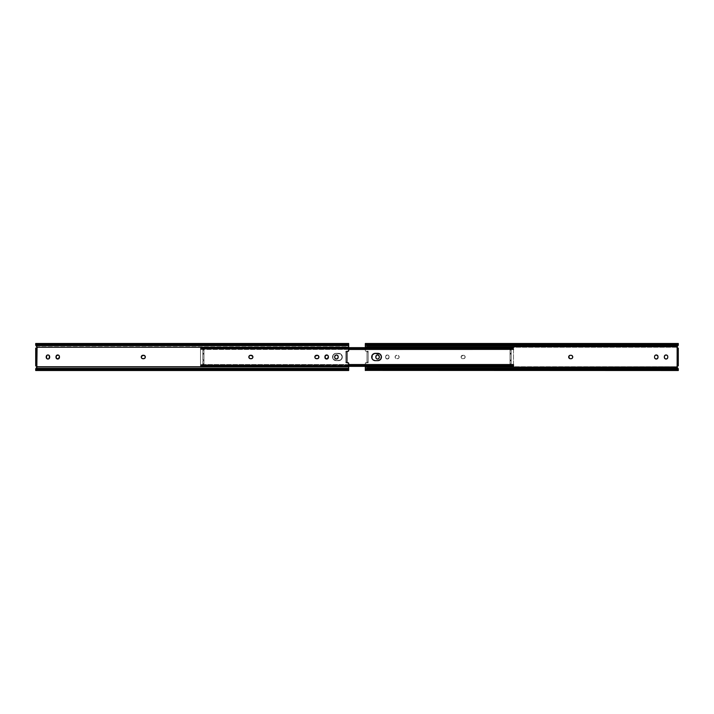 <?xml version="1.0" encoding="UTF-8"?>
<svg xmlns="http://www.w3.org/2000/svg" width="714" height="714" viewBox="0 0 714 714"><rect width="100%" height="100%" fill="white"/><g stroke="black" fill="none" stroke-linecap="round" stroke-linejoin="round"><path stroke-width="0.54" stroke-dasharray="3.57 2.68" d="M678.077 345.567L676.917 347.245L678.3 348.146L678.3 365.854L677.149 365.854L677.149 348.146L678.3 348.146L678.3 365.854L677.149 366.22L677.149 347.78L676.917 366.755L365.318 366.755L365.389 363.123L367.014 362.774L367.014 351.226L368.165 351.226L367.014 351.226L367.014 351.993L368.165 351.993L368.165 362.007L367.014 362.007L367.014 362.774L368.165 362.774L367.014 362.774L368.165 362.774L368.165 362.007L367.014 362.007L367.014 351.993L368.165 351.993L368.165 351.226L367.014 351.226L367.014 362.766L367.014 351.226L366.184 351.324A0.768 0.768 0 0 1 366.086 351.333A0.768 0.768 0 0 0 366.184 351.324A0.768 0.768 0 0 1 366.086 351.333L365.318 350.565L365.318 343.488M667.287 355.474A1.731 1.731 0 0 0 667.278 355.465L665.091 355.251A1.731 1.731 0 0 0 665.091 355.251L664.832 355.465A1.731 1.731 0 0 0 664.823 355.474L664.457 357.973L666.055 359.044L667.652 357.973L667.492 355.733M656.273 359.044L657.871 357.973L657.719 355.733L656.273 354.956L654.676 356.027A1.731 1.731 0 0 0 654.542 356.688L654.836 358.267L655.934 359.008M387.345 354.956A1.731 1.731 0 0 0 385.614 356.688A1.731 1.731 0 0 1 387.345 354.956L386.122 355.465L385.614 356.688L385.899 358.267L387.345 359.044L388.568 358.535L389.076 357.312L388.782 355.733L387.345 354.956A1.731 1.731 0 0 1 389.076 356.688A1.731 1.731 0 0 0 387.345 354.956L388.782 355.733L389.076 357.312A1.731 1.731 0 0 1 387.345 359.044A1.731 1.731 0 0 1 385.614 357.312A1.731 1.731 0 0 0 387.345 359.044A1.731 1.731 0 0 0 389.076 357.312L387.684 359.008L385.899 358.267L385.738 356.027L387.345 354.956M376.608 355.251A1.731 1.731 0 0 0 376.599 355.251L375.867 356.357L375.966 357.973L376.903 358.91L378.224 358.91L379.161 357.973L379.161 356.027L377.902 354.992L376.599 355.251M367.041 345.665L676.577 345.665L367.041 345.665M676.577 368.335L367.041 368.335L676.577 368.335M365.907 345.174L677.711 345.174L365.907 345.174M678.3 344.362L678.3 343.488L678.3 344.362L365.318 344.362L678.3 344.362L678.3 345.023M677.916 348.146L677.149 348.146L677.149 365.854L677.684 365.88M678.3 368.977L678.3 370.512L678.3 369.638L365.318 369.638L365.318 366.755L676.917 366.755L678.032 368.388L365.318 368.388L678.077 368.433M677.711 368.826L365.907 368.826L677.711 368.826M678.032 345.612L365.318 345.612L678.032 345.612M676.917 347.245L365.318 347.245L676.917 347.245M654.542 356.688L654.577 357.643M570.067 355.304L568.96 356.036L568.701 357.339L569.442 358.437L571.021 358.731L572.244 358.223L572.753 357L572.244 355.777L571.021 355.269M463.431 355.269L461.217 356.34L461.217 357.66L462.154 358.598L464.1 358.598L465.037 357.66L464.876 356.036L463.431 355.269A1.731 1.731 0 0 1 465.162 357A1.731 1.731 0 0 1 463.431 358.731A1.731 1.731 0 0 0 465.162 357A1.731 1.731 0 0 0 463.431 355.269L462.815 355.269A1.731 1.731 0 0 0 461.083 357A1.731 1.731 0 0 0 462.815 358.731L463.431 358.731L462.815 358.731A1.731 1.731 0 0 1 461.083 357A1.731 1.731 0 0 1 462.815 355.269L464.395 355.563L465.135 356.661L464.876 357.964L463.431 358.731L461.851 358.437L461.083 357L461.851 355.563L463.431 355.269M396.814 355.269L395.377 356.036L395.217 357.66L396.154 358.598L398.091 358.598L399.037 357.66L399.037 356.34L396.814 355.269A1.731 1.731 0 0 0 395.083 357A1.731 1.731 0 0 0 396.814 358.731L397.43 358.731A1.731 1.731 0 0 0 399.162 357A1.731 1.731 0 0 0 397.43 355.269A1.731 1.731 0 0 1 399.162 357A1.731 1.731 0 0 1 397.43 358.731L396.814 358.731A1.731 1.731 0 0 1 395.083 357A1.731 1.731 0 0 1 396.814 355.269L399.037 356.34L399.037 357.66L398.091 358.598L396.154 358.598L395.217 357.66L395.377 356.036L396.814 355.269M365.318 370.512L365.318 369.638L678.3 369.638M676.97 367.192L677.648 368.005M375.832 356.688L375.832 357.312M379.295 357.312L379.295 356.688M570.406 358.731L571.021 358.731M654.542 357.312A1.731 1.731 0 0 0 654.676 357.973M658.005 357.312L658.005 356.688M665.716 359.008A1.731 1.731 0 0 0 666.394 359.008M664.323 356.688L664.323 357.312M667.786 357.312L667.786 356.688M365.318 345.174L365.318 347.245M365.318 347.647L365.318 350.565A0.768 0.768 0 0 0 366.086 351.333A0.768 0.768 0 0 1 365.318 350.565L366.086 351.333A0.768 0.768 0 0 0 366.184 351.324L368.165 351.226L368.165 362.774L368.165 351.226L368.165 362.774L366.184 362.676A0.768 0.768 0 0 0 365.318 363.435A0.768 0.768 0 0 1 366.184 362.676L365.336 363.274L365.318 368.826M365.318 343.595L365.318 344.362M365.318 366.353L365.318 363.435L365.318 366.353M365.318 369.638L365.318 370.405M347.816 351.324A0.768 0.768 0 0 0 348.628 350.86L347.914 351.333A0.768 0.768 0 0 1 347.816 351.324L346.986 351.226L346.986 362.766L345.835 362.774L346.986 362.774L345.835 362.774L345.835 362.007L346.986 362.007L346.986 362.774L348.137 362.703L348.682 363.435A0.768 0.768 0 0 0 348.611 363.123M49.382 358.276A1.731 1.731 0 0 0 49.391 358.267L49.382 355.733A1.731 1.731 0 0 0 49.382 355.724M49.382 355.733L49.168 355.465A1.731 1.731 0 0 0 49.168 355.465L47.285 355.09A1.731 1.731 0 0 0 47.276 355.09M55.995 357.312L56.504 358.535A1.731 1.731 0 0 0 56.504 358.535L57.388 359.008A1.731 1.731 0 0 0 58.066 359.008L58.95 358.535A1.731 1.731 0 0 0 58.959 358.526L59.324 357.973A1.731 1.731 0 0 0 59.458 357.312L59.458 356.688A1.731 1.731 0 0 0 59.324 356.027L58.95 355.465A1.731 1.731 0 0 0 58.95 355.465L57.727 354.956L56.504 355.465A1.731 1.731 0 0 0 56.495 355.465L56.022 356.357M328.36 357.652A1.731 1.731 0 0 0 328.36 357.643L328.36 356.357A1.731 1.731 0 0 0 328.36 356.348M328.36 356.357L328.262 356.027A1.731 1.731 0 0 0 328.253 356.027L328.101 355.733A1.731 1.731 0 0 0 327.619 355.251L326.316 354.992L325.057 356.027A1.731 1.731 0 0 0 325.057 356.036L324.959 357.643A1.731 1.731 0 0 0 324.959 357.652M338.168 356.688L338.034 356.027A1.731 1.731 0 0 0 338.034 356.027L336.776 354.992L335.473 355.251A1.731 1.731 0 0 0 335 355.733L334.839 356.027A1.731 1.731 0 0 0 334.705 356.688L334.705 357.312A1.731 1.731 0 0 0 334.839 357.973L335 358.267A1.731 1.731 0 0 0 335.473 358.749L336.098 359.008A1.731 1.731 0 0 0 336.776 359.008L338.034 357.973A1.731 1.731 0 0 0 338.043 357.964L338.168 357.312M38.012 344.96L346.37 344.96L346.37 345.665L38.012 345.665L37.423 344.853L346.959 344.853L38.012 344.96L38.012 345.665L346.959 345.665L37.423 345.665L346.959 345.665L348.093 345.174L36.289 345.174L37.423 345.665A2.312 1.633 0 0 1 36.289 345.174L35.7 343.577L36.289 344.362L348.093 344.362L346.959 344.853L37.423 344.853L36.289 344.362A2.312 1.633 180 0 0 37.423 344.853L38.012 344.96M35.709 369.361L348.682 369.352L348.093 368.826L348.664 369.361L348.682 368.826L35.923 368.433L35.718 369.361L36.289 368.826L348.093 368.826A2.312 1.633 180 0 0 346.959 368.335L37.423 368.335L36.289 368.826L348.093 368.826L346.959 368.335L346.37 368.335L346.959 369.147A2.312 1.633 0 0 1 348.093 369.638L36.289 369.638L35.7 370.512L36.289 368.826A2.312 1.633 180 0 1 37.423 368.335L346.37 368.335L346.37 369.04L38.012 369.04L38.012 368.335L37.423 368.335L346.959 368.335L38.012 368.335L38.012 369.04L346.959 369.147L37.423 369.147L346.959 369.147L348.093 369.638L36.289 369.638L37.423 369.147A2.312 1.633 0 0 0 36.289 369.638L35.7 370.423L35.7 369.192M35.789 368.611L37.074 366.996A1 1 0 0 0 37.083 366.978L36.084 365.854L36.851 365.854L35.7 365.854L35.7 364.318L36.851 364.318L36.851 365.854L35.7 365.854L35.7 348.146L36.851 348.146L36.084 348.146A1 1 0 0 0 36.396 348.093M35.7 344.808L35.923 345.567L348.682 345.174L348.664 344.639L348.093 345.174L36.289 345.174L35.7 344.683L35.7 343.488L36.289 344.362L348.093 344.362L348.682 343.577L348.093 345.174A2.312 1.633 0 0 1 346.959 345.665L346.37 345.665L346.959 344.853A2.312 1.633 180 0 0 348.093 344.362L348.682 343.488L348.682 346.772L37.012 346.772L35.789 345.389M35.7 348.146L36.851 348.146L36.851 349.681L35.7 349.681L35.7 348.146M36.851 349.681L36.851 364.318L35.7 364.318L35.7 349.681L36.851 349.681L36.851 365.854L36.851 349.681M35.718 344.639L348.682 344.648M35.7 345.023L348.682 345.174L348.682 350.565L348.682 346.772L37.012 346.772L37.083 347.245A1 1 0 0 1 36.851 347.78M345.835 351.993L345.835 362.007L346.986 362.007L346.986 351.993L345.835 351.993L345.835 351.226L346.986 351.226L346.986 351.993L345.835 351.993L345.835 351.234L346.986 351.226L345.835 351.226L345.835 362.774L345.835 351.993M348.682 369.352L348.682 366.755M348.682 363.435L348.682 367.228L37.012 367.228L348.682 367.228L348.682 368.826L35.7 368.977M324.959 357.643L325.057 357.973A1.731 1.731 0 0 0 325.057 357.973L326.316 359.008L327.619 358.749A1.731 1.731 0 0 0 328.101 358.267L328.262 357.973A1.731 1.731 0 0 0 328.262 357.973L328.36 357.643M315.909 355.393A1.731 1.731 0 0 0 315.9 355.402L314.838 357L315.909 358.598A1.731 1.731 0 0 0 315.909 358.606L318.408 358.223L318.623 356.036A1.731 1.731 0 0 0 318.149 355.563L315.909 355.402M248.865 357.33A1.731 1.731 0 0 0 248.865 357.348L249.605 358.437L251.185 358.731A1.731 1.731 0 0 0 251.846 358.598L252.622 357.964A1.731 1.731 0 0 0 252.881 357.339L252.881 356.661A1.731 1.731 0 0 0 252.622 356.036L251.846 355.402A1.731 1.731 0 0 0 251.185 355.269L249.605 355.563L248.865 356.661A1.731 1.731 0 0 0 248.865 356.67M248.865 356.661L248.865 357.339M145.299 356.67A1.731 1.731 0 0 0 145.29 356.661L145.201 356.34A1.731 1.731 0 0 0 145.192 356.331L145.04 356.036A1.731 1.731 0 0 0 144.558 355.563L142.978 355.269A1.731 1.731 0 0 0 142.318 355.402L141.283 356.661M141.247 357L142.318 358.598A1.731 1.731 0 0 0 142.978 358.731L143.594 358.731L142.978 358.731M143.933 358.696L144.558 358.437A1.731 1.731 0 0 0 145.04 357.964L145.201 357.66A1.731 1.731 0 0 0 145.201 357.66L145.299 357.339A1.731 1.731 0 0 0 145.299 357.33M145.299 357.339L145.299 356.661M47.285 355.09L46.348 356.027A1.731 1.731 0 0 0 46.214 356.688L46.214 357.312A1.731 1.731 0 0 0 46.348 357.973L47.606 359.008A1.731 1.731 0 0 0 48.284 359.008L49.168 358.535A1.731 1.731 0 0 0 49.177 358.535L49.382 358.267M37.083 366.755A1 1 0 0 0 36.851 366.22M346.986 351.226L345.835 351.226L345.835 362.774L347.816 362.676M36.084 365.854L36.851 365.854L36.851 348.146L36.084 348.146L37.083 347.245M46.348 356.027L46.348 357.973M47.606 359.008L48.284 359.008M49.677 357.312L49.677 356.688M59.324 357.973L59.324 356.027M57.388 359.008L58.066 359.008M144.558 358.437L145.04 357.964M145.04 356.036L144.558 355.563M143.594 355.269L142.978 355.269M250.569 358.731L251.846 358.598M252.622 357.964L252.881 357.339M252.881 356.661L252.622 356.036M251.846 355.402L250.569 355.269M318.623 356.036L318.149 355.563M317.186 355.269L316.57 355.269M316.57 358.731L317.186 358.731M328.101 355.733L327.619 355.251M324.924 356.688L324.924 357.312M327.619 358.749L328.101 358.267M328.386 357.312L328.386 356.688M334.839 356.027L334.839 357.973M335 358.267L335.473 358.749M336.098 359.008L336.776 359.008M335.473 355.251L335 355.733M204.356 366.273L348.682 366.273L204.356 366.273L204.356 365.282L204.356 366.273M348.682 365.282L204.356 365.282L348.682 365.282M204.356 348.718L348.682 348.869L203.847 348.869L204.356 347.727L204.356 348.718M348.682 347.727L204.356 347.727L348.682 347.727M513.491 349.432L202.821 349.084L513.491 348.851L202.821 349.084L202.821 353.18L203.972 353.18L203.972 350.244L202.821 350.244L203.972 349.94L202.821 349.94L202.821 353.983L203.972 353.983L202.821 354.198L202.821 353.394L203.972 353.394L203.972 349.298L203.972 364.702L203.972 363.756L202.821 364.06L203.972 364.06L203.972 360.606L202.821 360.606L203.972 360.82L203.972 360.017L202.821 360.017L203.972 360.017L203.972 353.18L202.821 353.18L203.972 353.394L203.972 353.983L202.821 353.983L203.972 354.198L203.972 359.802L202.821 359.802L202.821 354.198L202.821 360.017L203.972 360.017L203.972 360.606L202.821 360.606L202.821 360.017L202.821 363.756L203.972 363.756L203.972 360.82L202.821 360.82L202.821 364.916L513.491 364.916L202.821 365.149L513.491 364.916L202.821 365.104L202.821 364.542L203.526 366.318L348.682 366.318L203.526 366.318L202.821 365.702L202.821 366.309L512.804 366.309L202.821 366.353L202.821 364.934L513.491 364.934L513.491 348.441M348.682 365.131L204.356 365.282L202.821 364.568L203.847 365.131L348.682 365.131M513.491 348.307L202.821 348.307L203.526 347.682L348.682 347.682L203.526 347.682L204.356 347.727L202.874 348.218L202.821 349.432L203.847 348.869L202.821 349.458L202.821 348.896L513.491 349.084M202.821 348.298L202.821 349.94L203.972 349.94L203.972 349.298L202.821 349.298L203.972 349.298L203.972 364.702L202.821 364.702L203.972 364.702L203.972 364.06L202.821 364.06L202.821 365.702L513.491 365.693M336.205 360.659L333.161 359.035L332.546 357L333.161 354.965L335.491 353.412L340.703 353.957L342.256 356.286L341.711 359.035L339.382 360.588L336.205 360.659A3.659 3.659 0 0 1 332.546 357A3.659 3.659 0 0 1 336.205 353.341L338.668 353.341A3.659 3.659 0 0 1 342.327 357A3.659 3.659 0 0 1 338.668 360.659A3.659 3.659 0 0 0 342.327 357A3.659 3.659 0 0 0 338.668 353.341L336.205 353.341A3.659 3.659 0 0 0 332.546 357A3.659 3.659 0 0 0 336.205 360.659L339.382 360.588L341.711 359.035L342.256 356.286L340.703 353.957L335.491 353.412L333.161 354.965L332.546 357L333.161 359.035L336.205 360.659L339.382 360.588L341.256 359.588L342.256 357.714L342.051 355.599L339.382 353.412L335.491 353.412L333.616 354.412L332.617 356.286L332.831 358.401L334.17 360.043L336.205 360.659A3.659 3.659 0 0 1 332.546 357A3.659 3.659 0 0 1 336.205 353.341A3.659 3.659 0 0 0 332.546 357A3.659 3.659 0 0 0 336.205 360.659L338.668 360.659A3.659 3.659 0 0 0 342.327 357A3.659 3.659 0 0 0 338.668 353.341L336.205 353.341L338.668 353.341A3.659 3.659 0 0 1 342.327 357A3.659 3.659 0 0 1 338.668 360.659L334.804 360.383L332.831 358.401L333.161 354.965L336.205 353.341L340.703 353.957L342.327 357L340.703 360.043L336.205 360.659M513.491 365.559L513.491 364.934L202.821 364.934L202.821 366.309L513.045 366.139L202.821 365.693M513.491 364.542L513.491 365.149L513.491 364.542M202.821 347.861L513.045 347.861L202.821 347.647L512.804 347.691L202.821 347.647L202.821 349.066L202.821 347.861M371.949 355.59A3.659 3.659 0 0 0 371.949 355.608L371.673 357A3.659 3.659 0 0 0 371.673 357.009L372.289 359.035L374.618 360.588L378.509 360.588L380.383 359.588A3.659 3.659 0 0 0 380.383 359.579L381.454 357A3.659 3.659 0 0 0 381.454 356.991L381.169 355.599A3.659 3.659 0 0 0 381.169 355.59M381.169 358.41A3.659 3.659 0 0 0 381.178 358.392L381.383 356.286L381.383 357.714L380.383 354.412A3.659 3.659 0 0 0 380.375 354.412L378.509 353.412L374.618 353.412L372.289 354.965L371.744 357.714L371.744 356.286M371.744 357.714L371.949 358.401A3.659 3.659 0 0 0 371.949 358.41M513.491 348.173L513.491 365.827M202.821 364.934L202.821 349.066L513.491 349.066L202.821 349.066L202.821 364.934M375.332 360.659L377.795 360.659L375.332 360.659A3.659 3.659 0 0 1 371.673 357A3.659 3.659 0 0 1 375.332 353.341L377.795 353.341A3.659 3.659 0 0 1 381.454 357A3.659 3.659 0 0 1 377.795 360.659L375.332 360.659L377.795 360.659A3.659 3.659 0 0 0 381.454 357A3.659 3.659 0 0 0 377.795 353.341L375.332 353.341A3.659 3.659 0 0 0 371.673 357A3.659 3.659 0 0 0 375.332 360.659L379.83 360.043M509.644 366.273L202.053 366.273L202.053 365.282L509.644 365.282L509.644 366.273L509.644 365.282L201.535 365.131L509.644 365.282L511.179 364.568L510.474 366.318L201.214 366.318L200.509 364.568L202.053 365.282L202.053 366.273L201.214 366.318L509.644 366.273M509.644 348.718L202.053 348.718L202.053 347.727L509.644 347.727L510.153 348.869L201.535 348.869L509.644 348.718L509.644 347.727L201.214 347.682L510.474 347.682L509.644 347.727L511.126 348.218L511.179 349.432L509.644 348.718M511.179 353.983L510.028 353.983L511.179 354.198L511.179 353.394L510.028 353.394L510.028 349.298L510.028 364.702L510.028 363.756L511.179 364.06L510.028 364.06L510.028 360.606L511.179 360.606L510.028 360.82L510.028 360.017L511.179 360.017L510.028 360.017L510.028 353.18L511.179 353.18L510.028 353.394L510.028 353.983L511.179 353.983L510.028 354.198L510.028 359.802L511.179 359.802L511.179 354.198L511.179 360.017L510.028 360.017L510.028 360.606L511.179 360.606L511.179 360.017L511.179 363.756L510.028 363.756L510.028 360.82L511.179 360.82L511.179 364.916L200.509 365.149L511.179 365.104L200.509 364.916L200.509 349.084L511.179 348.851L200.509 348.851L511.179 349.084L510.028 349.298L510.028 364.702L511.179 364.702L510.028 364.702L510.028 364.06L511.179 364.06L511.179 365.122L511.179 364.542L510.153 365.131L201.535 365.131L200.509 364.568L200.509 365.104L511.179 365.149L511.179 364.542L510.474 366.318L201.214 366.318L200.509 365.702L511.179 366.309L200.509 366.309L511.179 366.139L511.179 364.934L200.509 364.934L200.509 347.682L511.179 347.691L200.509 348.307L201.214 347.682L202.053 347.727L202.053 348.718L200.509 349.432L201.214 347.682L510.474 347.682L511.179 348.298L200.509 347.647L200.509 349.432L201.535 348.869L510.153 348.869L511.179 349.432L511.179 348.896L200.509 348.896L200.509 349.458L200.509 348.851L200.509 366.353L200.509 364.934L200.509 366.353L511.179 366.353L511.179 347.647L511.179 350.244L510.028 350.244L511.179 349.94L510.028 349.94L510.028 349.298L511.179 349.298L511.179 353.18L510.028 353.18L510.028 350.244L511.179 350.244L511.179 353.983M381.169 355.599L380.383 354.412L381.169 355.599M379.83 353.957L380.383 354.412M377.795 353.341L374.618 353.412L372.289 354.965L373.297 353.957M372.289 359.035L373.931 360.383L372.289 359.035M200.509 349.066L511.179 349.066L511.179 347.647L200.509 347.691L200.509 364.934L511.179 364.934L511.179 349.066L200.509 349.066M378.509 353.412L379.196 353.617M380.839 359.035L380.383 359.588M378.509 360.588L377.795 360.659M374.618 360.588L373.931 360.383M374.618 353.412L375.332 353.341M677.247 344.639L366.371 344.639M366.371 369.361L677.247 369.361M202.821 365.149L513.491 365.149M202.821 348.851L513.491 348.851M202.821 364.542L348.682 364.542M348.682 349.458L202.821 349.458M348.682 366.353L202.821 366.353M348.682 347.647L202.821 347.647M511.179 365.149L200.509 365.149M511.179 348.851L200.509 348.851M511.179 364.542L200.509 364.542M511.179 365.693L200.509 365.693M200.509 348.307L511.179 348.307M200.509 349.458L511.179 349.458M200.509 366.353L511.179 366.353M200.509 347.647L511.179 347.647"/><path stroke-width="1.07" d="M667.492 355.733L667.652 356.027A1.731 1.731 0 0 0 667.287 355.474L667.278 355.465A1.731 1.731 0 0 0 666.055 354.956L666.055 354.956A1.731 1.731 0 0 0 664.323 356.688A1.731 1.731 0 0 1 666.055 354.956A1.731 1.731 0 0 1 667.786 356.688A1.731 1.731 0 0 0 667.661 356.036M657.71 355.724A1.731 1.731 0 0 0 656.273 354.956A1.731 1.731 0 0 1 658.005 356.688L657.719 358.267A1.731 1.731 0 0 0 658.005 357.312A1.731 1.731 0 0 1 656.273 359.044A1.731 1.731 0 0 1 654.542 357.312L654.542 356.688A1.731 1.731 0 0 1 656.273 354.956A1.731 1.731 0 0 0 654.676 356.027L654.836 355.733M379 355.724A1.731 1.731 0 0 0 375.832 356.688A1.731 1.731 0 0 1 377.563 354.956L377.563 354.956A1.731 1.731 0 0 1 379.295 356.688A1.731 1.731 0 0 0 379.009 355.733L379.295 357.312A1.731 1.731 0 0 1 377.563 359.044A1.731 1.731 0 0 1 375.832 357.312A1.731 1.731 0 0 0 379 358.276M678.3 344.362L678.282 345.174L676.577 345.665A2.312 1.633 0 0 0 677.711 345.174L678.3 344.683L678.3 343.577L677.711 344.362A2.312 1.633 180 0 1 676.577 344.853L367.63 344.96L367.63 345.665L675.988 345.665L676.577 344.853L367.041 344.853L675.988 344.96L675.988 345.665L367.041 345.665L365.318 345.174L365.336 344.639L365.907 345.174A2.312 1.633 0 0 0 367.041 345.665L367.63 345.665L367.041 344.853L676.577 344.853L677.711 344.362L365.907 344.362L367.041 344.853A2.312 1.633 180 0 1 365.907 344.362L365.318 343.577L365.907 345.174L365.318 345.174L365.318 346.772L676.988 346.772L678.077 345.567L676.926 347.022L677.836 348.137M677.515 365.943L676.988 367.228A1 1 0 0 1 677.916 365.854L676.917 366.978L678.211 368.611L678.3 370.512L677.711 369.638L365.907 369.638A2.312 1.633 0 0 1 367.041 369.147L367.63 369.04L367.63 368.335L367.041 368.335A2.312 1.633 180 0 0 365.907 368.826L367.041 368.335L675.988 368.335L367.63 368.335L367.63 369.04L675.988 369.04L675.988 368.335L676.577 368.335L675.988 368.335L675.988 369.04L367.041 369.147L676.577 369.147L367.041 369.147L365.907 369.638L677.711 369.638L676.577 369.147A2.312 1.633 0 0 1 677.711 369.638L678.3 370.423L678.3 369.638M676.577 345.665L675.988 345.665L676.577 345.665M678.3 365.854L678.3 348.146L677.149 348.146L677.149 349.681L678.3 349.681L678.3 348.146L677.149 348.146L677.149 365.854L678.3 365.854L678.3 364.318L677.149 364.318L678.3 364.318L678.3 349.681L677.149 349.681L677.149 365.827L678.3 365.854M678.3 345.023L677.711 345.174L678.3 345.023L678.3 343.488L365.318 343.488L365.907 344.362L677.711 344.362L678.3 343.488M677.247 369.361L678.3 368.977M678.282 369.361L677.711 368.826A2.312 1.633 180 0 0 676.577 368.335L678.282 368.826L676.988 367.228L365.318 367.228L365.318 366.353L365.318 368.826L365.907 368.826L365.318 370.512L365.318 367.228L676.926 366.996L678.077 368.433M365.318 344.648L366.371 344.639M678.077 345.567L676.926 347.022L677.916 348.146A1 1 0 0 1 676.988 346.772L365.318 346.772L365.318 343.595M667.492 358.267L666.394 359.008A1.731 1.731 0 0 0 667.652 357.982L667.786 357.312A1.731 1.731 0 0 1 666.055 359.044A1.731 1.731 0 0 1 664.323 357.312A1.731 1.731 0 0 0 665.716 359.008L664.618 358.267L664.323 356.688L664.832 355.465L666.055 354.956M656.273 354.956L657.871 356.027A1.731 1.731 0 0 0 657.719 355.733M654.542 357.312L654.542 356.688M654.836 358.267L654.676 357.973A1.731 1.731 0 0 0 655.934 359.008L656.273 359.044A1.731 1.731 0 0 0 657.71 358.276M571.352 355.304A1.731 1.731 0 0 0 571.021 355.269A1.731 1.731 0 0 1 572.753 357A1.731 1.731 0 0 1 571.021 358.731L570.406 358.731A1.731 1.731 0 0 1 568.674 357A1.731 1.731 0 0 1 570.406 355.269L570.406 355.269A1.731 1.731 0 0 0 569.183 355.768M572.244 358.223L571.361 358.696A1.731 1.731 0 0 0 572.458 357.964L572.619 357.66A1.731 1.731 0 0 0 572.467 356.045M376.34 358.535L375.832 357.312L376.34 355.465M377.224 359.008L376.599 358.749M365.318 368.826L365.907 368.826L365.336 369.361L365.318 368.826L365.318 369.638M366.371 369.361L365.318 369.352M379.009 358.267A1.731 1.731 0 0 0 379.295 357.312L378.786 358.535L377.563 359.044M572.467 357.955A1.731 1.731 0 0 0 572.619 357.669L572.458 356.036A1.731 1.731 0 0 0 571.361 355.304L572.458 356.036M569.174 355.777A1.731 1.731 0 0 0 568.969 356.036L570.067 355.304M568.96 356.045A1.731 1.731 0 0 0 568.96 357.955M568.969 357.964A1.731 1.731 0 0 0 569.174 358.223L568.96 356.036M569.183 358.232A1.731 1.731 0 0 0 570.406 358.731L569.183 358.223M655.934 359.008A1.731 1.731 0 0 0 656.273 359.044L655.05 358.535M658.005 356.688A1.731 1.731 0 0 0 657.88 356.027L658.005 357.312M667.661 357.964A1.731 1.731 0 0 0 667.786 357.312L667.786 356.688L667.786 357.312M677.086 366.3A1 1 0 0 0 676.917 366.755L677.086 366.3M677.916 348.146L676.917 347.245A1 1 0 0 0 677.149 347.78L677.515 348.057M677.068 346.602L676.917 347.245M365.318 344.362L365.318 345.174M365.318 370.405L678.3 370.512M664.323 357.312L664.323 356.688M666.394 354.992L667.278 355.465M667.652 356.027L667.786 356.688M655.05 355.465L655.934 354.992M657.719 358.267L656.273 359.044M571.021 358.731L570.406 358.731M375.832 357.312L375.832 356.688M376.599 355.251L377.224 354.992M377.563 354.956L379 355.733M379.295 356.688L379.295 357.312M35.968 345.612L348.682 345.612L35.762 345.317L37.083 347.245L348.682 347.245L348.682 350.565A0.768 0.768 0 0 1 347.816 351.324A0.768 0.768 0 0 0 347.914 351.333L348.682 350.565L348.682 343.488L348.682 344.362L35.7 344.808M47.945 359.044L48.284 359.008A1.731 1.731 0 0 0 49.168 358.535L49.382 358.267A1.731 1.731 0 0 0 49.677 357.312A1.731 1.731 0 0 1 47.945 359.044A1.731 1.731 0 0 1 46.214 357.312L46.214 356.688A1.731 1.731 0 0 1 47.945 354.956A1.731 1.731 0 0 1 49.677 356.688A1.731 1.731 0 0 0 49.391 355.733L49.168 358.535L47.945 359.044L46.508 358.267L46.722 355.465L47.945 354.956L49.168 355.465A1.731 1.731 0 0 0 47.285 355.09L46.981 355.251M56.281 355.733A1.731 1.731 0 0 0 55.995 356.688A1.731 1.731 0 0 1 57.727 354.956A1.731 1.731 0 0 1 59.458 356.688L58.387 358.91L56.281 358.267L56.281 355.733L58.387 355.09A1.731 1.731 0 0 0 56.29 355.724M58.691 355.251L59.324 356.027A1.731 1.731 0 0 0 58.396 355.09M324.959 356.357A1.731 1.731 0 0 0 324.924 356.688A1.731 1.731 0 0 1 326.655 354.956A1.731 1.731 0 0 1 328.386 356.688A1.731 1.731 0 0 0 328.36 356.357L327.619 358.749L325.432 358.535L325.057 356.027L326.994 354.992A1.731 1.731 0 0 0 324.959 356.348M328.36 356.348A1.731 1.731 0 0 0 328.101 355.733L328.36 356.357M327.619 355.251A1.731 1.731 0 0 0 326.994 354.992L328.101 355.733M336.776 359.008A1.731 1.731 0 0 0 338.168 357.312A1.731 1.731 0 0 1 336.437 359.044A1.731 1.731 0 0 1 334.705 357.312L334.705 356.688A1.731 1.731 0 0 1 336.437 354.956A1.731 1.731 0 0 1 338.168 356.688A1.731 1.731 0 0 0 336.437 354.956L337.66 355.465L338.168 356.688L337.883 358.267L336.437 359.044L335.214 358.535L334.705 357.312L335 355.733L336.437 354.956A1.731 1.731 0 0 0 335.473 355.251M35.7 345.023L35.7 343.488L35.7 344.362L348.682 344.362L348.682 347.245L37.083 347.245L36.851 366.22L36.851 347.78L35.7 348.146L35.7 365.854L36.789 366.139M36.084 348.146L35.7 365.854L37.083 366.755L348.682 366.755L348.611 363.123L346.986 362.774L346.986 351.226L347.816 351.324M36.753 347.888L37.083 347.245A1 1 0 0 0 37.012 346.772L37.083 347.245A1 1 0 0 1 36.851 347.78L36.164 348.137M35.7 369.192L35.7 370.512L348.682 370.512L348.682 366.755L37.083 366.755L35.968 368.388L348.682 368.388L35.762 368.683L36.789 367.567L35.968 368.388M348.611 363.123A0.768 0.768 0 0 0 347.816 362.676L346.986 362.774L346.986 351.226M59.324 356.027L59.458 357.312A1.731 1.731 0 0 1 57.727 359.044A1.731 1.731 0 0 1 55.995 357.312A1.731 1.731 0 0 0 56.281 358.267M143.594 355.269L145.04 356.036L145.201 357.66L144.255 358.598L142.318 358.598L141.381 357.66L141.381 356.34L143.594 355.269A1.731 1.731 0 0 1 145.326 357A1.731 1.731 0 0 1 143.594 358.731L142.978 358.731A1.731 1.731 0 0 1 141.247 357A1.731 1.731 0 0 1 142.978 355.269L143.594 355.269A1.731 1.731 0 0 1 144.558 355.563M248.865 357.348A1.731 1.731 0 0 0 250.569 358.731A1.731 1.731 0 0 1 248.838 357A1.731 1.731 0 0 1 250.569 355.269L252.783 356.34L252.783 357.66L251.846 358.598L249.9 358.598L248.963 357.66L249.124 356.036L250.569 355.269A1.731 1.731 0 0 0 248.865 356.652M318.149 355.563A1.731 1.731 0 0 0 317.186 355.269L318.623 356.036L318.783 357.66L317.846 358.598L315.909 358.598L314.963 357.66L314.963 356.34L317.186 355.269A1.731 1.731 0 0 1 318.917 357A1.731 1.731 0 0 1 317.186 358.731L316.57 358.731A1.731 1.731 0 0 1 314.838 357A1.731 1.731 0 0 1 316.57 355.269A1.731 1.731 0 0 0 315.347 355.768M35.7 368.977L35.7 369.638L348.682 369.638L35.7 369.638L35.7 370.512M335.473 358.749A1.731 1.731 0 0 0 336.098 359.008M338.168 356.688L338.168 357.312M328.101 358.267A1.731 1.731 0 0 0 328.253 357.973L328.36 357.643A1.731 1.731 0 0 0 328.386 357.312A1.731 1.731 0 0 1 326.655 359.044A1.731 1.731 0 0 1 324.924 357.312A1.731 1.731 0 0 0 324.959 357.643M324.959 357.652A1.731 1.731 0 0 0 327.619 358.749M328.386 356.688L328.386 357.312M324.924 357.312L324.924 356.688M315.338 355.777A1.731 1.731 0 0 0 315.338 358.223M315.347 358.232A1.731 1.731 0 0 0 316.57 358.731M317.186 358.731A1.731 1.731 0 0 0 318.623 356.036M316.57 355.269L317.186 355.269M248.865 356.67A1.731 1.731 0 0 0 248.865 357.33M250.569 355.269L251.185 355.269A1.731 1.731 0 0 1 252.917 357A1.731 1.731 0 0 1 251.185 358.731L250.569 358.731M251.846 358.598A1.731 1.731 0 0 0 252.622 357.964M252.881 357.339A1.731 1.731 0 0 0 252.881 356.661M252.783 356.34L252.622 356.036A1.731 1.731 0 0 0 251.846 355.402L252.149 355.563M142.318 355.402A1.731 1.731 0 0 0 142.318 358.598M143.933 358.696L143.594 358.731A1.731 1.731 0 0 0 144.558 358.437M145.04 357.964A1.731 1.731 0 0 0 145.29 357.339L145.201 357.66M145.299 357.33A1.731 1.731 0 0 0 145.299 356.67M145.201 356.34L145.299 356.661A1.731 1.731 0 0 0 145.04 356.036M56.29 358.276A1.731 1.731 0 0 0 57.388 359.008M58.396 358.91A1.731 1.731 0 0 0 59.324 357.973L59.423 357.643M55.995 357.312L56.022 356.357M46.348 357.973A1.731 1.731 0 0 0 47.276 358.91M46.981 358.749L47.285 358.91A1.731 1.731 0 0 0 47.606 359.008M49.677 356.688L49.677 357.312M47.276 355.09A1.731 1.731 0 0 0 46.348 356.027M36.789 367.567L37.074 366.996A1 1 0 0 0 37.083 366.755L36.753 366.112M37.083 366.755A1 1 0 0 0 36.084 365.854M36.396 348.093A1 1 0 0 0 36.851 347.78M37.083 347.245L36.789 346.433M347.816 362.676A0.768 0.768 0 0 1 348.682 363.435L348.682 366.755L348.682 363.435M348.682 366.755L348.682 370.512M348.682 366.273L511.947 366.273L511.947 365.282L348.682 365.282L512.465 365.131L348.682 365.131L512.465 365.131L511.947 366.273L512.786 366.318L513.491 364.568L512.465 365.131L513.491 364.542L513.491 366.309L513.491 365.702L512.786 366.318L348.682 366.273M348.682 348.718L511.947 348.718L511.947 347.727L348.682 347.727L512.786 347.682L348.682 347.682L512.786 347.682L511.947 347.727L511.947 348.718L348.682 348.718M348.682 366.318L513.491 366.353L348.682 366.318M348.682 348.869L511.947 348.718L513.491 349.432L512.786 347.682L513.491 347.691L512.804 347.691L513.491 349.432L512.465 348.869L348.682 348.869M371.949 358.41A3.659 3.659 0 0 0 375.332 360.659L373.297 360.043L371.949 358.401L372.289 354.965L374.618 353.412L379.83 353.957L381.383 356.286L380.839 359.035L378.509 360.588L375.332 360.659A3.659 3.659 0 0 1 371.673 357A3.659 3.659 0 0 1 375.332 353.341L377.795 353.341A3.659 3.659 0 0 1 381.454 357A3.659 3.659 0 0 1 377.795 360.659A3.659 3.659 0 0 0 381.169 358.41M381.454 357L381.169 358.401A3.659 3.659 0 0 0 381.178 355.608L381.383 356.286M381.169 355.59A3.659 3.659 0 0 0 377.795 353.341M375.332 353.341A3.659 3.659 0 0 0 371.949 355.59M371.744 356.286L371.949 355.599A3.659 3.659 0 0 0 371.949 358.392L371.673 357M377.795 360.659L375.332 360.659M513.491 347.647L348.682 347.647M348.682 349.458L513.491 349.369M374.618 353.412L373.297 353.957M372.744 354.412L372.289 354.965M372.744 359.588L373.297 360.043M373.931 360.383L374.618 360.588M378.509 360.588L379.83 360.043M380.383 359.588L380.839 359.035M380.383 354.412L379.83 353.957M379.196 353.617L378.509 353.412M678.291 344.639L677.247 344.639M35.7 343.488L348.682 343.488M348.682 364.542L513.491 364.542M513.491 366.353L348.682 366.353"/></g></svg>
